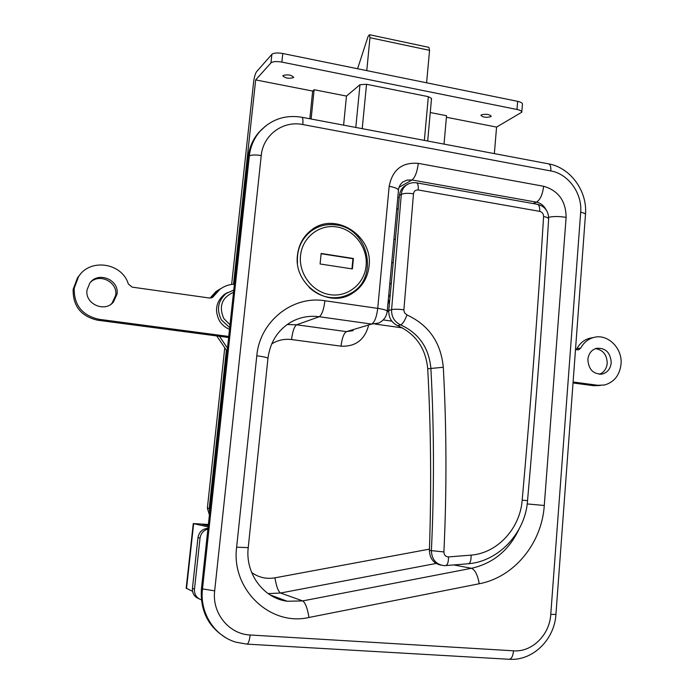 <?xml version="1.0" encoding="UTF-8"?>
<svg xmlns="http://www.w3.org/2000/svg" width="694" height="694" viewBox="0 0 694 694"><rect width="100%" height="100%" fill="white"/><g stroke="black" fill="none" stroke-linecap="round" stroke-linejoin="round"><path stroke-width="1.04" d="M87.028 289.988L89.769 283.143C98.001 270.946 119.507 279.734 117.026 294.143L113.391 302.098C104.577 312.881 84.642 303.825 87.028 289.988M90.524 282.215C99.953 272.933 117.893 282.293 115.69 295.236L112.081 303.139L111.005 304.206M228.63 337.501L97.559 320.194C80.955 316.334 72.818 306.045 73.148 289.346L77.537 277.721L80.235 274.39M228.742 336.451L98.782 319.266C82.074 315.371 73.885 305.013 74.206 288.21L78.63 276.507C90.281 257.873 122.213 262.939 128.321 283.985L132.129 287.125L209.571 298.038L212.772 297.206L219.816 289.415C224.127 286.154 228.985 284.41 234.399 284.184M211.219 297.952L217.873 290.508L221.898 287.975L217.873 290.508L211.427 297.899M227.545 292.53L224.179 294.534C215.955 301.873 214.385 310.634 219.46 320.828C221.907 324.775 225.264 327.594 229.514 329.294M233.765 290.075L226.183 293.467C217.907 300.849 216.32 309.663 221.429 319.925L229.697 327.62M233.522 292.295C221.828 297.579 218.593 306.332 223.806 318.555L230.009 324.766M210.056 298.082L215.955 291.584L219.946 289.068M227.138 351.294L216.745 335.931M219.46 336.286L227.476 348.154M297.474 255.14C293.31 284.176 327.768 308.604 351.346 293.961C361.678 287.828 367.577 278.572 369.061 266.21C373.407 235.396 334.447 210.829 311.059 230.339C303.243 236.533 298.715 244.791 297.474 255.14M375.263 324.081L402.451 327.889M262.193 128.989L258.749 132.502C252.798 139.442 249.267 147.631 248.166 157.07L201.425 588.729C200.054 610.685 208.295 627.081 226.149 637.916M383.227 319.925L391.824 321.14M387.217 311.398L388.709 311.615M313.011 229.783L307.963 233.019M339.01 297.943L344.658 296.06M320.09 263.98L352.387 268.934L353.393 258.489L321.14 253.457L320.09 263.98M351.953 268.864L352.942 258.697L321.114 253.735M352.942 258.697L353.393 258.489M441.132 565.168C433.698 563.615 429.794 558.705 429.413 550.429C431.495 489.07 430.939 428.51 427.73 368.766C425.743 348.301 415.758 333.953 397.775 325.694C391.572 322.719 388.571 317.67 388.77 310.556L399.449 195.422C399.891 191.405 401.644 188.274 404.697 186.018L406.701 184.873M448.515 556.918L471.122 555.122C497.615 553.057 520.084 528.377 522.192 500.166L527.535 500.643C536.072 403.83 543.107 309.949 548.633 219C548.685 218.011 547.002 217.187 543.593 216.537C543.506 213.795 542.222 212.069 539.741 211.366L418.248 189.983C415.55 189.8 413.962 191.067 413.485 193.8L403.856 310.261L404.585 312.881L406.927 314.911C428.779 325.035 440.898 342.48 443.293 367.265C446.615 428.155 446.823 489.712 443.908 551.938C444.091 555.096 445.626 556.753 448.515 556.918C448.48 562.426 447.448 565.324 445.418 565.61L443.934 565.61C436.014 564.448 431.833 559.503 431.382 550.767C434.305 489.253 434.14 428.398 430.879 368.193C428.883 347.651 418.803 333.215 400.655 324.887C394.418 321.895 391.39 316.811 391.589 309.663L401.297 194.407C401.731 190.39 403.466 187.25 406.519 184.994L408.627 183.806M413.485 193.8C407.916 193.001 403.856 193.201 401.297 194.407L399.449 195.422M443.908 551.938L429.413 550.429M389.794 283.629L391.303 283.299M398.235 208.486L396.682 209.519M391.754 262.566L393.22 262.566M207.888 529.062C203.429 530.416 200.809 533.434 200.037 538.136L197.981 537.59L192.446 588.304L194.467 589.215C194.259 594.55 196.567 598.098 201.39 599.842M200.037 538.136L194.467 589.215M208.252 525.679L202.414 524.404L208.356 524.725M208.382 524.482L193.27 523.571L208.122 526.876M186.174 588.2L192.55 591.314M198.866 598.714C194.355 596.857 192.212 593.387 192.446 588.304M197.981 537.59C199.022 532.09 202.24 529.001 207.636 528.316L207.966 528.308M390.037 296.928L388.761 294.759M389.369 304.154L388.328 299.496M366.77 70.615L369.963 37.702L369.451 34.709L368.106 36.374L357.584 68.741M426.602 82.794L429.551 50.341L428.909 47.366L369.451 34.709M388.12 311.528L388.883 309.333M490.771 116.722C486.182 117.772 482.903 117.312 480.925 115.36L481.358 114.857C485.947 113.799 489.235 114.25 491.222 116.202L490.771 116.722M293.441 77.598C288.904 78.847 285.373 78.275 282.866 75.88L283.048 75.533C287.585 74.275 291.116 74.839 293.64 77.251L293.441 77.598M309.828 118.769L312.664 91.061L255.67 79.905L270.946 62.911L271.866 54.358L256.563 71.699C255.245 73.625 254.256 77.129 253.596 82.213L231.64 284.427M209.415 514.905L207.359 508.147L209.232 508.442L226.383 350.184M233.531 284.228L255.67 79.905M209.232 508.442L209.683 512.432M494.354 153.617L496.574 127.089L521.784 112.211C521.836 111.101 520.24 110.19 516.995 109.479L517.663 101.341C520.899 102.061 522.495 102.99 522.435 104.117L521.801 112.02M446.416 117.26L496.574 127.089M311.12 119.012L314.113 89.726L312.664 91.061M343.599 125.146L346.471 96.076L314.113 89.726M444.03 144.109L446.546 115.716L430.254 112.523M271.866 54.358C273.774 52.883 277.409 52.605 282.779 53.507L281.868 62.096L516.995 109.479M281.868 62.096C276.498 61.202 272.855 61.471 270.946 62.911M355.796 127.444L359.978 84.703L346.471 96.076M359.978 84.703L366.536 84.286L362.225 128.659M424.364 140.396L428.328 96.657L366.536 84.286M428.328 96.657L431.529 98.461L427.686 141.021M282.779 53.507L517.663 101.341M224.761 347.798L207.359 508.147M599.356 374.266C603.988 372.444 606.608 368.792 607.224 363.309C606.946 354.738 603.008 349.845 595.391 348.631M611.232 362.736C610.46 352.431 605.498 347.625 596.346 348.327C591.383 349.967 588.547 353.688 587.853 359.492C588.555 369.616 593.387 374.465 602.375 374.023C607.562 372.478 610.512 368.722 611.232 362.736M573.097 382.004L597.855 385.283L604.387 385.031C614.147 382.264 619.69 375.289 621.035 364.098C622.648 347.937 607.189 333.077 593.257 337.605C587.853 339.236 583.68 342.715 580.739 348.032L578.605 349.785L575.491 349.62M592.971 337.657L589.345 338.316C583.958 339.947 579.802 343.4 576.879 348.683L576.089 349.698M573.027 382.967L593.899 385.725L600.405 385.474M211.887 297.136L213.795 296.078M97.559 320.194L98.782 319.266M279.109 599.26L281.139 598.983M368.393 326.119C364.35 340.129 355.224 346.809 341.006 346.159L291.549 339.557C284.436 338.681 277.817 340.129 271.692 343.912M251.627 572.481C258.671 577.495 266.444 579.282 274.963 577.833L429.456 549.136M250.17 634.993L513.56 650.816C532.072 652.325 549.631 634.897 550.758 614.442L580.678 212.286C582.431 193.461 568.369 173.856 550.845 170.95L302.801 124.538C283.013 120.366 263.017 135.026 261.239 155.543L214.672 590.837C211.817 613.071 228.951 634.229 250.17 634.993C249.406 640.987 248.279 644.023 246.778 644.11L236.194 642.236C214.533 636.233 199.577 612.837 202.475 589.189L249.337 156.003C250.439 146.529 253.978 138.314 259.955 131.357L265.707 125.883M201.425 588.729L214.672 590.837M248.166 157.07L249.337 156.003C251.349 154.805 255.314 154.649 261.239 155.543M308.969 617.469C270.183 626.604 230.972 589.171 236.637 547.193L256.797 355.762C259.764 321.201 292.747 295.288 324.922 300.754L377.727 308.37L389.178 186.278C392.422 169.718 402.121 162.084 418.291 163.368L543.619 186.27C558.401 190.598 565.896 200.956 566.122 217.352L544.278 505.484C541.875 543.194 514.315 577.226 479.268 583.741L308.969 617.469C307.442 608.23 305.351 602.713 302.697 600.917L471.46 568.299C493.2 563.363 509.084 550.255 519.095 528.975M513.56 650.816C512.892 656.429 511.357 659.239 508.936 659.265L247.099 644.127M550.758 614.442L555.929 614.39L585.476 214.507C587.601 191.397 570.641 167.696 548.642 163.871C550.316 164.504 551.053 166.864 550.845 170.95M301.777 117.243L301.855 117.26C302.862 117.789 303.183 120.218 302.801 124.538M580.678 212.286C583.949 212.911 585.545 213.648 585.476 214.507M548.503 163.845L301.855 117.26C285.295 114.579 271.328 119.281 259.955 131.357L258.749 132.502M533.131 203.559L536.462 202.171L411.984 179.989L407.135 180.076L402.772 182.028C400.126 184.335 398.686 187.068 398.469 190.243M546.421 210.421C544.287 205.892 540.964 203.142 536.462 202.171C540.21 199.837 542.595 194.537 543.619 186.27M454.006 564.977L471.46 568.299C475.052 569.809 477.646 574.953 479.268 583.741M436.118 563.45L280.523 593.023L302.697 600.917L287.229 601.247C263.659 598.401 245.06 573.582 248.226 547.644L267.936 358.434C267.711 357.636 263.998 356.742 256.797 355.762M274.963 577.833C276.325 586.317 278.181 591.383 280.523 593.023L268.127 593.596M271.788 595.92L287.229 601.247L270.009 594.853M287.151 324.54L296.642 324.792L319.231 316.733C309.238 315.414 299.808 317.201 290.951 322.103C277.791 330.023 270.122 342.133 267.936 358.434M291.549 339.557C292.59 331.342 294.291 326.423 296.642 324.792L346.462 331.628L371.637 324.081L319.231 316.733C321.886 314.946 323.786 309.619 324.922 300.754M378.733 323.048L371.637 324.081C374.587 322.363 376.608 317.123 377.727 308.37C383.99 309.342 387.157 310.331 387.226 311.328C386.489 316.759 383.661 320.663 378.733 323.048M341.006 346.159C342.029 338.047 343.851 333.198 346.462 331.628L353.211 330.639M399.102 187.25L411.984 179.989C415.107 177.447 417.207 171.904 418.291 163.368M397.809 197.322L399.25 197.573M387.235 311.19L398.443 190.46C398.434 188.863 395.346 187.467 389.178 186.278M566.122 217.352C559.208 216.285 553.387 216.259 548.642 217.274M544.278 505.484L527.171 503.939M236.637 547.193L248.226 547.644M297.492 263.165C296.607 249.892 301.057 239.265 310.843 231.302C318.52 225.68 327.1 223.572 336.59 224.986C369.217 228.794 379.401 279.135 350.297 293.588C343.79 297.136 336.781 298.403 329.268 297.388C321.591 296.199 314.842 292.807 309.021 287.221M308.231 232.811L310.843 231.302C318.459 225.706 326.978 223.615 336.417 225.021M336.92 226.973C319.474 223.962 302.272 237.305 300.528 255.609C298.515 273.87 312.586 292.287 330.231 294.698C347.859 297.379 364.541 283.725 366.111 265.75C367.941 247.819 354.391 229.714 336.92 226.973M427.73 368.766L443.293 367.265M397.775 325.694L400.655 324.887C402.867 323.76 404.949 320.437 406.927 314.911M388.77 310.556L391.589 309.663C394.131 309.038 398.226 309.09 403.882 309.802M522.192 500.166C530.841 402.641 537.971 308.093 543.593 216.537M537.277 204.296L537.442 204.322C539.117 204.956 539.88 207.298 539.741 211.366M418.248 189.983C418.482 185.81 417.918 183.433 416.565 182.843L416.426 182.826M445.852 565.575L468.138 563.762C470.202 563.433 471.2 560.552 471.122 555.122M193.635 523.692L186.521 588.529M369.963 37.702L429.551 50.341M580.739 348.032L576.879 348.683M597.855 385.283L593.899 385.725M77.537 277.721L78.63 276.507M211.653 297.821L212.772 297.206M215.955 291.584L219.816 289.415M112.081 303.139L113.391 302.098M392.379 262.783L391.746 262.688M395.354 239.543L393.914 239.309M224.179 294.534L226.183 293.467M342.541 297.327L351.346 293.961M509.457 659.291C533.009 660.922 554.558 639.365 555.92 614.45M404.697 186.018L406.519 184.994C409.399 183.025 412.748 182.314 416.565 182.843L537.442 204.322C544.799 206.231 548.538 211.054 548.65 218.81M527.535 500.652C525.61 532.09 499.376 561.203 468.589 563.728M389.794 283.664L391.243 283.889M193.27 523.571L186.174 588.243M593.257 337.605L589.345 338.316M578.605 349.785L577.972 349.897M602.375 374.023L600.345 374.283"/></g></svg>
